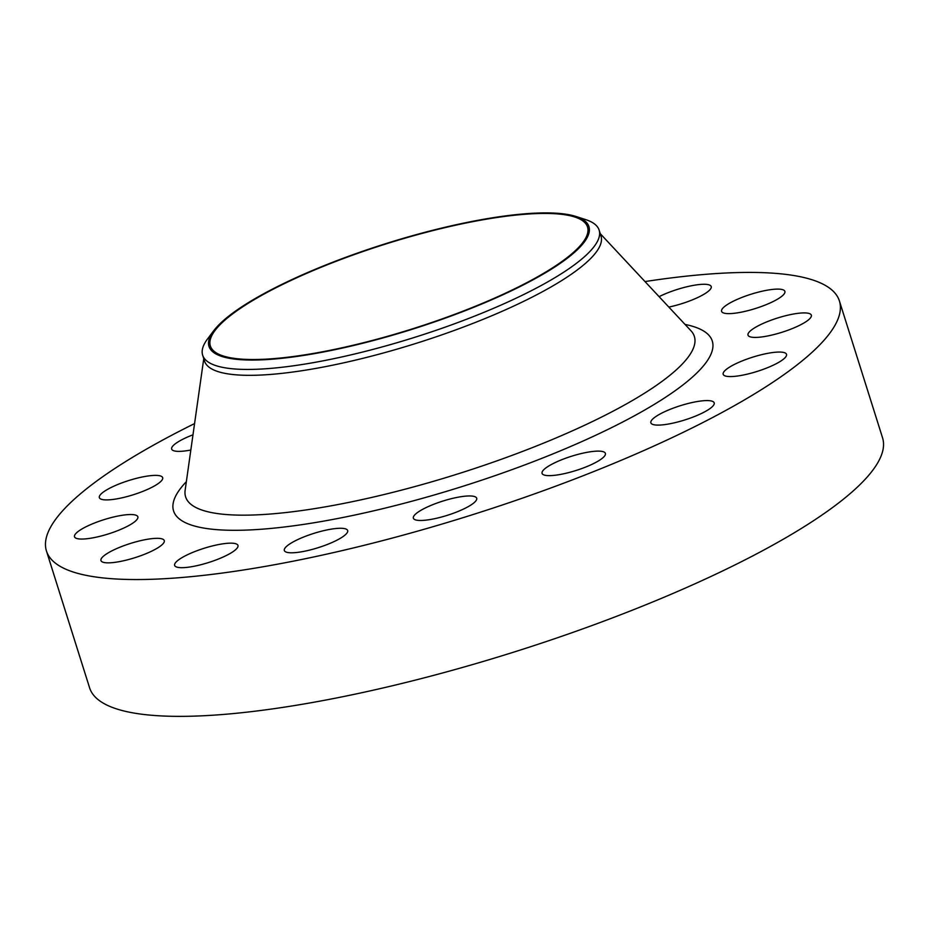 <?xml version="1.0" encoding="UTF-8"?>
<svg xmlns="http://www.w3.org/2000/svg" width="929" height="929" viewBox="0 0 929 929"><rect width="100%" height="100%" fill="white"/><g stroke="black" fill="none" stroke-linecap="round" stroke-linejoin="round"><path stroke-width="1.39" d="M192.988 434.807A33.2 7.467 -17.5 0 0 171.668 449.09A33.2 7.467 -17.5 0 0 174.083 450.855A33.2 7.467 -17.5 0 0 190.84 450.019M101.76 499.396A33.2 7.467 -17.5 0 0 138.398 493.044A33.2 7.467 -17.5 0 0 162.68 477.669A33.2 7.467 -17.5 0 0 160.264 475.903A33.2 7.467 -17.5 0 0 123.627 482.256A33.2 7.467 -17.5 0 0 99.357 497.63A33.2 7.467 -17.5 0 0 101.76 499.396M76.933 538.541A33.2 7.467 -17.5 0 0 113.57 532.189A33.2 7.467 -17.5 0 0 137.852 516.814A33.2 7.467 -17.5 0 0 135.437 515.049A33.2 7.467 -17.5 0 0 98.799 521.401A33.2 7.467 -17.5 0 0 74.517 536.776A33.2 7.467 -17.5 0 0 76.933 538.541M103.374 562.335A33.2 7.467 -17.5 0 0 140.012 555.983A33.2 7.467 -17.5 0 0 164.282 540.608A33.2 7.467 -17.5 0 0 161.878 538.843A33.2 7.467 -17.5 0 0 125.241 545.195A33.2 7.467 -17.5 0 0 100.959 560.57A33.2 7.467 -17.5 0 0 103.374 562.335M177.044 567.166A33.2 7.467 -17.5 0 0 213.682 560.814A33.2 7.467 -17.5 0 0 237.963 545.439A33.2 7.467 -17.5 0 0 235.548 543.674A33.2 7.467 -17.5 0 0 198.911 550.026A33.2 7.467 -17.5 0 0 174.64 565.401A33.2 7.467 -17.5 0 0 177.044 567.166M286.747 552.279A33.2 7.467 -17.5 0 0 323.385 545.938A33.2 7.467 -17.5 0 0 347.667 530.552A33.2 7.467 -17.5 0 0 345.251 528.787A33.2 7.467 -17.5 0 0 308.614 535.139A33.2 7.467 -17.5 0 0 284.344 550.525A33.2 7.467 -17.5 0 0 286.747 552.279M415.774 519.961A33.2 7.467 -17.5 0 0 452.411 513.609A33.2 7.467 -17.5 0 0 476.693 498.234A33.2 7.467 -17.5 0 0 474.278 496.469A33.2 7.467 -17.5 0 0 437.64 502.821A33.2 7.467 -17.5 0 0 413.37 518.196A33.2 7.467 -17.5 0 0 415.774 519.961M544.487 475.125A33.2 7.467 -17.5 0 0 581.124 468.773A33.2 7.467 -17.5 0 0 605.394 453.398A33.2 7.467 -17.5 0 0 602.991 451.633A33.2 7.467 -17.5 0 0 566.353 457.985A33.2 7.467 -17.5 0 0 542.072 473.36A33.2 7.467 -17.5 0 0 544.487 475.125M653.273 424.588A33.2 7.467 -17.5 0 0 689.91 418.236A33.2 7.467 -17.5 0 0 714.192 402.861A33.2 7.467 -17.5 0 0 711.777 401.096A33.2 7.467 -17.5 0 0 675.139 407.448A33.2 7.467 -17.5 0 0 650.869 422.823A33.2 7.467 -17.5 0 0 653.273 424.588M725.595 376.059A33.2 7.467 -17.5 0 0 762.233 369.707A33.2 7.467 -17.5 0 0 786.503 354.332A33.2 7.467 -17.5 0 0 784.099 352.567A33.2 7.467 -17.5 0 0 747.462 358.919A33.2 7.467 -17.5 0 0 723.18 374.294A33.2 7.467 -17.5 0 0 725.595 376.059M750.423 336.913A33.2 7.467 -17.5 0 0 787.06 330.561A33.2 7.467 -17.5 0 0 811.342 315.186A33.2 7.467 -17.5 0 0 808.927 313.421A33.2 7.467 -17.5 0 0 772.289 319.773A33.2 7.467 -17.5 0 0 748.008 335.148A33.2 7.467 -17.5 0 0 750.423 336.913M668.845 307.081A33.2 7.467 -17.5 0 0 711.219 286.562A33.2 7.467 -17.5 0 0 708.815 284.797A33.2 7.467 -17.5 0 0 659.102 296.665M723.993 313.108A33.2 7.467 -17.5 0 0 760.63 306.767A33.2 7.467 -17.5 0 0 784.9 291.381A33.2 7.467 -17.5 0 0 782.485 289.616A33.2 7.467 -17.5 0 0 745.848 295.968A33.2 7.467 -17.5 0 0 721.578 311.354A33.2 7.467 -17.5 0 0 723.993 313.108M223.448 356.945A199.189 44.813 162.5 0 1 213.728 330.736A199.189 44.813 162.5 0 1 383.329 244.42A199.189 44.813 162.5 0 1 574.436 216.004A199.189 44.813 162.5 0 1 576.061 216.492A199.189 44.813 162.5 0 1 470.945 308.416A199.189 44.813 162.5 0 1 223.448 356.945M576.061 216.492L585.723 219.627A207.864 46.764 162.5 0 1 599.135 230.148A207.864 46.764 162.5 0 1 447.139 326.451A207.864 46.764 162.5 0 1 217.758 366.2A207.864 46.764 162.5 0 1 202.65 355.168A207.864 46.764 162.5 0 1 207.608 338.853L213.728 330.736M599.135 230.148L600.993 236.047A207.864 46.764 162.5 0 1 448.997 332.338A207.864 46.764 162.5 0 1 219.616 372.088A207.864 46.764 162.5 0 1 204.508 361.056L202.65 355.168M645.005 281.568A415.716 93.515 162.5 0 1 809.194 278.897A415.716 93.515 162.5 0 1 839.41 300.973A415.716 93.515 162.5 0 1 535.429 493.554A415.716 93.515 162.5 0 1 76.666 573.065A415.716 93.515 162.5 0 1 46.45 550.99A415.716 93.515 162.5 0 1 194.567 423.589M839.41 300.973L882.55 437.791A415.716 93.515 162.5 0 1 578.57 630.373A415.716 93.515 162.5 0 1 119.806 709.884A415.716 93.515 162.5 0 1 89.59 687.808L46.45 550.99M573.17 216.515A197.749 44.487 162.5 0 1 587.534 227.013A197.749 44.487 162.5 0 1 442.947 318.612A197.749 44.487 162.5 0 1 224.725 356.434A197.749 44.487 162.5 0 1 210.349 345.936A197.749 44.487 162.5 0 1 354.948 254.337A197.749 44.487 162.5 0 1 573.17 216.515M203.753 358.664L185.138 490.268A266.728 60.002 -17.5 0 0 204.995 511.008A266.728 60.002 -17.5 0 0 512.529 455.198A266.728 60.002 -17.5 0 0 690.979 330.782L600.239 233.655M685.045 324.43A282.439 63.532 162.5 0 1 691.768 326.056A282.439 63.532 162.5 0 1 547.82 455.965A282.439 63.532 162.5 0 1 194.091 525.907A282.439 63.532 162.5 0 1 186.357 481.675"/></g></svg>

